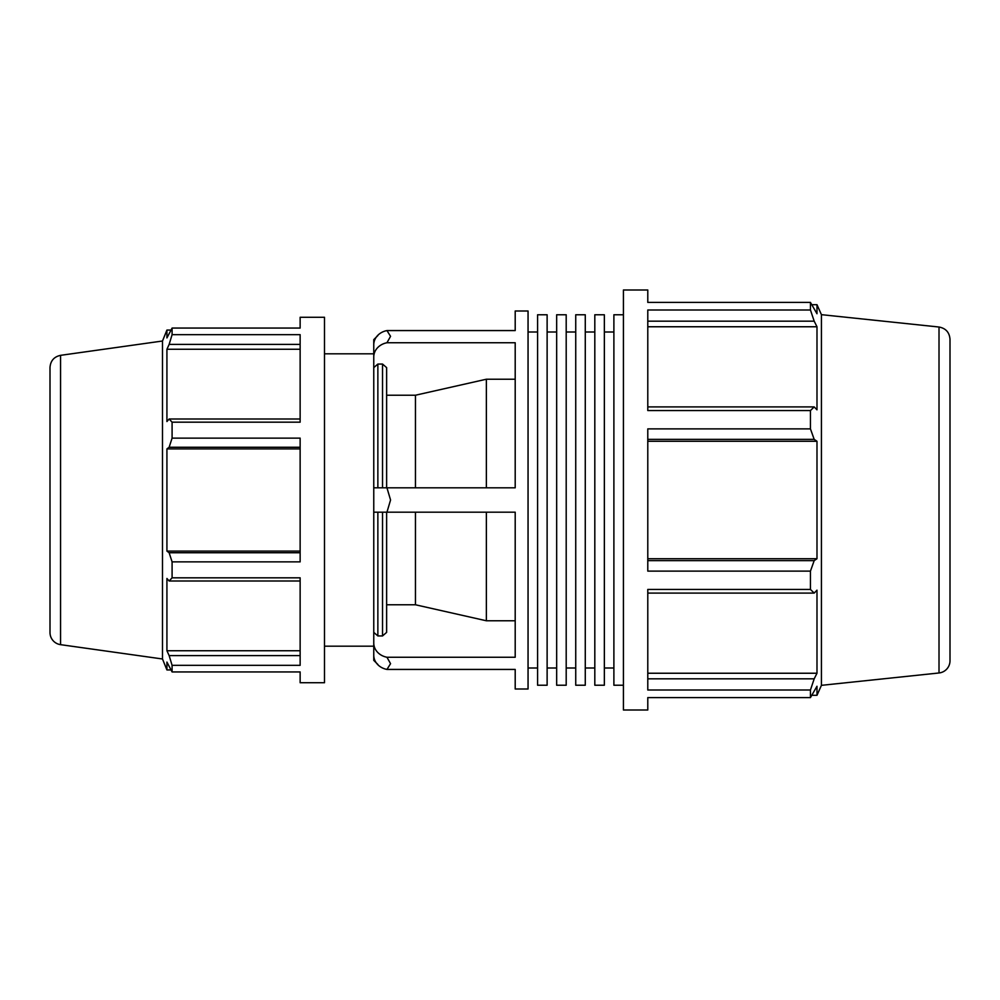 <?xml version="1.0" encoding="UTF-8"?>
<svg xmlns="http://www.w3.org/2000/svg" width="1000" height="1000" viewBox="0 0 1000 1000"><rect width="100%" height="100%" fill="white"/><g stroke="black" fill="none" stroke-linecap="round" stroke-linejoin="round"><path stroke-width="1.5" d="M594.812 500L594.812 685.225L604.35 685.225L604.35 314.775L594.812 314.775L594.812 500M556.663 500L556.663 685.225L566.2 685.225L566.2 314.775L556.663 314.775L556.663 500M537.587 500L537.587 685.225L547.125 685.225L547.125 314.775L537.587 314.775L537.587 500M575.737 500L575.737 685.225L585.275 685.225L585.275 314.775L575.737 314.775L575.737 500M623.425 314.775L613.888 314.775L613.888 685.225L623.425 685.225M170.8 330.062L166.925 330.062L166.925 337.925L172.087 328.062L300.138 328.062L300.138 317.275L324.5 317.275L324.5 682.725L300.138 682.725L300.138 671.938L172.087 671.938L166.925 662.075L166.925 669.938L170.8 669.938M300.138 419L169.137 419L172.087 422.175L300.138 422.175L300.138 334.675L172.087 334.675L169.137 344.4L300.138 344.4M300.138 552.75L169.137 552.75L172.087 561.875L300.138 561.875L300.138 438.125L172.087 438.125L169.137 447.25L300.138 447.25M300.138 655.6L169.137 655.6L172.087 665.325L300.138 665.325L300.138 577.825L172.087 577.825L169.137 581L300.138 581M300.138 650.738L166.925 650.738L166.925 578.462L169.137 581M169.137 655.6L166.925 650.738M300.138 551.1L166.925 551.1L166.925 448.9L169.137 447.25M169.137 552.75L166.925 551.1M300.138 448.9L166.925 448.9M169.137 419L166.925 421.538L166.925 349.263L169.137 344.4M300.138 349.263L166.925 349.263M647.788 697.6L647.788 710L623.425 710L623.425 290L647.788 290L647.788 302.4L810.45 302.4L810.45 310L647.788 310L647.788 410.562L810.45 410.562L810.45 428.888L647.788 428.888L647.788 571.112L810.45 571.112L810.45 589.438L647.788 589.438L647.788 690L810.45 690L810.45 697.6L647.788 697.6M812.075 304.7L816.988 304.7L816.988 313.738L810.45 302.4M647.788 321.175L814.188 321.175L810.45 310M647.788 326.763L816.988 326.763L816.988 409.825L814.188 406.912L647.788 406.912M814.188 321.175L816.988 326.763M810.45 410.562L814.188 406.912M647.788 439.375L814.188 439.375L810.45 428.888M647.788 441.275L816.988 441.275L816.988 558.725L814.188 560.625L647.788 560.625M814.188 439.375L816.988 441.275M647.788 558.725L816.988 558.725M810.45 571.112L814.188 560.625M647.788 593.088L814.188 593.088L810.45 589.438M814.188 593.088L816.988 590.175L816.988 673.238L814.188 678.825L647.788 678.825M647.788 673.238L816.988 673.238M810.45 690L814.188 678.825M386.95 330.575A16.8 14.55 180 0 0 373.762 344.775L373.762 356.962A16.8 14.55 0 0 1 386.95 342.75L390.562 336.325L386.95 330.575L515.2 330.575L515.2 311L528.05 311L528.05 689L515.2 689L515.2 669.425L386.95 669.425L390.562 663.675L386.95 657.25A16.8 14.55 180 0 1 373.762 643.037L373.762 655.225A16.8 14.55 0 0 0 386.95 669.425M386.95 657.25L515.2 657.25L515.2 512.188L386.95 512.188L390.562 500L386.95 487.812L515.2 487.812L515.2 342.75L386.95 342.75M386.625 604.775L415.45 604.775L486.362 620.775L515.2 620.775M373.762 356.962L373.762 632.388L377.863 635.938L382.537 635.938L386.625 632.388L386.625 512.188M373.762 632.388L373.762 643.037M324.5 646.188L373.762 646.188L373.762 512.188L386.95 512.188M386.625 487.812L386.625 367.612L382.537 364.062L377.863 364.062L373.762 367.612M515.2 379.225L486.362 379.225L415.45 395.225L386.625 395.225M486.362 379.225L486.362 487.812M486.362 512.188L486.362 620.775M377.863 335.55L373.762 339.637L373.762 355.438M373.762 644.562L373.762 660.362L377.863 664.45M324.5 353.812L373.762 353.812L373.762 379.938M415.45 395.225L415.45 487.812M415.45 512.188L415.45 604.775M386.95 487.812L373.762 487.812M60.562 355.337L60.562 644.663A12.275 12.275 0 0 1 50 632.513L50 367.488C50.512 360.812 54.037 356.763 60.562 355.337L162.5 341.012L162.5 658.988L166.925 669.938M939.013 672.975A12.275 12.275 0 0 0 950 660.763L950 339.237C949.438 332.375 945.775 328.3 939.013 327.025L939.013 672.975L821.425 685.337L816.988 695.3L816.988 686.263L810.45 697.6M939.013 327.025L821.425 314.662L821.425 685.337M172.087 561.875L172.087 577.825M172.087 665.325L172.087 671.938M172.087 328.062L172.087 334.675M172.087 422.175L172.087 438.125M377.863 635.938L377.863 512.188M377.863 487.812L377.863 364.062M382.537 512.188L382.537 635.938M382.537 364.062L382.537 487.812M585.275 668L594.812 668M585.275 332L594.812 332M547.125 668L556.663 668M547.125 332L556.663 332M566.2 668L575.737 668M566.2 332L575.737 332M604.35 668L613.888 668M604.35 332L613.888 332M60.562 644.663L162.5 658.988M821.425 314.662L816.988 304.7M812.075 695.3L816.988 695.3M162.5 341.012L166.925 330.062M528.05 668L537.587 668M528.05 332L537.587 332"/></g></svg>
